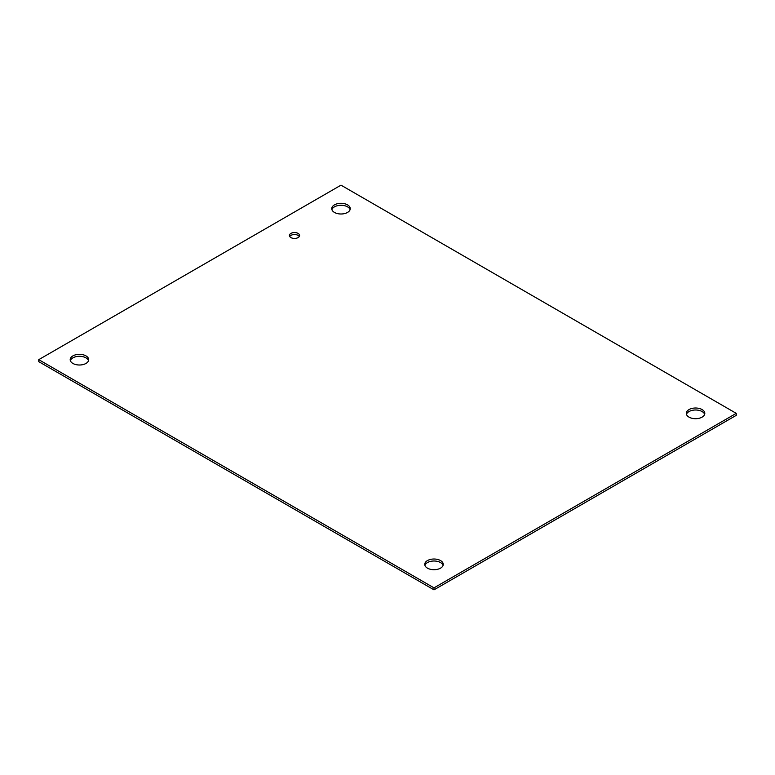<?xml version="1.0" encoding="UTF-8"?>
<svg xmlns="http://www.w3.org/2000/svg" width="775" height="775" viewBox="0 0 775 775"><rect width="100%" height="100%" fill="white"/><g stroke="black" fill="none" stroke-linecap="round" stroke-linejoin="round"><path stroke-width="1.16" d="M299.295 236.491A5.096 2.945 0 0 0 294.5 234.534A5.096 2.945 0 0 0 289.705 236.491M290.896 237.576A5.096 2.945 180 0 1 289.404 235.493A5.096 2.945 180 0 1 294.5 232.548A5.096 2.945 180 0 1 299.596 235.493A5.096 2.945 180 0 1 296.447 238.216A5.096 2.945 180 0 1 290.896 237.576M427.451 568.143A9.252 5.347 180 0 1 424.748 564.365A9.252 5.347 180 0 1 434 559.017A9.252 5.347 180 0 1 443.252 564.365A9.252 5.347 180 0 1 437.546 569.305A9.252 5.347 180 0 1 427.451 568.143M443.097 565.363A9.252 5.347 0 0 0 434 561.003A9.252 5.347 0 0 0 424.903 565.363M72.889 363.436A9.252 5.347 180 0 1 70.186 359.658A9.252 5.347 180 0 1 79.438 354.32A9.252 5.347 180 0 1 88.689 359.658A9.252 5.347 180 0 1 82.983 364.599A9.252 5.347 180 0 1 72.889 363.436M88.534 360.656A9.252 5.347 0 0 0 79.438 356.306A9.252 5.347 0 0 0 70.341 360.656M334.451 212.428A9.252 5.347 180 0 1 331.748 208.649A9.252 5.347 180 0 1 341 203.302A9.252 5.347 180 0 1 350.252 208.649A9.252 5.347 180 0 1 344.546 213.59A9.252 5.347 180 0 1 334.451 212.428M350.097 209.638A9.252 5.347 0 0 0 341 205.288A9.252 5.347 0 0 0 331.903 209.638M689.014 417.134A9.252 5.347 180 0 1 686.311 413.356A9.252 5.347 180 0 1 695.562 408.008A9.252 5.347 180 0 1 704.814 413.356A9.252 5.347 180 0 1 699.108 418.287A9.252 5.347 180 0 1 689.014 417.134M704.659 414.344A9.252 5.347 0 0 0 695.562 409.994A9.252 5.347 0 0 0 686.466 414.344M341 185.157L736.25 413.356L434 587.857L38.75 359.658L341 185.157M38.75 359.658L38.75 361.644L434 589.843L736.25 415.342L736.25 413.356M434 589.843L434 587.857"/></g></svg>
